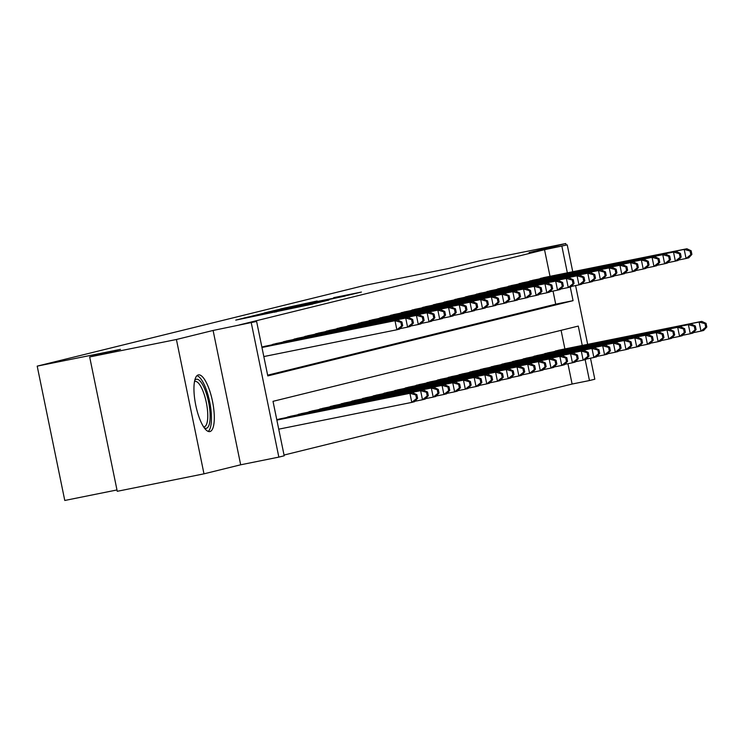 <?xml version="1.0" encoding="UTF-8"?>
<svg xmlns="http://www.w3.org/2000/svg" width="744" height="744" viewBox="0 0 744 744"><rect width="100%" height="100%" fill="white"/><g stroke="black" fill="none" stroke-linecap="round" stroke-linejoin="round"><path stroke-width="1.12" d="M247.678 317.13L235.746 320.115L312.787 304.045L247.678 317.13M198.313 374.911A28.914 8.593 78.6 0 0 195.737 405.108A28.914 8.593 78.6 0 0 209.836 431.576A28.914 8.593 78.6 0 0 209.938 431.557A28.914 8.593 78.6 0 0 212.514 401.36A28.914 8.593 78.6 0 0 198.416 374.892A28.914 8.593 78.6 0 0 198.313 374.911M317.167 300.976L280.6 308.918L344.407 296.103L361.435 292.057L333.684 297.656L347.755 295.201L335.414 297.851L288.328 307.235L317.167 300.976M550.002 276.312L544.534 249.705L567.235 244.888L572.75 271.737M89.671 356.953L176.412 339.497L203.986 473.835L117.254 491.3L89.671 356.953L120.472 349.364L37.2 366.132L364.96 285.343L448.223 268.584L479.024 260.995L565.756 243.53L529.077 252.569L567.235 244.888M203.986 473.835L240.675 464.795L213.1 330.457L176.412 339.497M213.1 330.457L256.615 321.454L267.793 375.915L573.066 300.669L570.267 287.044M544.534 249.705L239.27 324.942L256.615 321.454M264.92 312.926L250.412 316.507L311.708 304.166L328.736 300.111L264.985 313.261M264.408 312.899L281.269 308.899L345.086 296.084L305.84 304.333L329.081 299.925L264.408 312.926M566.082 245.12L565.756 243.53M266.65 345.932L261.869 347.029M277.363 343.291L270.974 345.067M288.067 340.659L281.678 342.426M298.781 338.018L292.392 339.785M309.495 335.377L303.106 337.144M320.208 332.735L313.819 334.502M330.913 330.094L324.524 331.861M341.626 327.453L335.237 329.229M352.34 324.812L345.951 326.588M363.044 322.171L356.655 323.947M373.758 319.539L367.369 321.306M384.471 316.898L378.082 318.664M395.185 314.256L388.796 316.023M405.889 311.615L399.5 313.382M416.603 308.974L410.214 310.741M427.316 306.333L420.927 308.109M438.021 303.692L431.641 305.468M448.734 301.05L442.345 302.827M459.448 298.418L453.059 300.185M470.162 295.777L463.772 297.544M480.866 293.136L474.477 294.903M491.579 290.495L485.19 292.262M502.293 287.854L495.904 289.621M513.007 285.212L506.618 286.989M523.711 282.571L517.322 284.348M534.424 279.93L528.035 281.706M267.645 375.171L555.712 304.166L553.034 291.081M538.749 279.065L545.138 277.298M284.041 455.049L572.108 384.043L567.932 363.704M564.901 348.936L561.088 330.327M281.558 418.556L276.777 419.644M285.873 417.682L292.262 415.915M296.586 415.04L302.975 413.273M307.3 412.399L313.689 410.632M318.014 409.758L324.403 407.991M328.718 407.126L335.107 405.35M339.431 404.485L345.821 402.709M350.145 401.844L356.534 400.067M360.859 399.203L367.238 397.436M371.563 396.561L377.952 394.794M382.277 393.92L388.666 392.153M392.99 391.279L399.379 389.512M403.694 388.638L410.084 386.871M414.408 386.006L420.797 384.229M425.122 383.365L431.511 381.588M435.835 380.723L442.224 378.947M446.539 378.082L452.929 376.315M457.253 375.441L463.642 373.674M467.967 372.8L474.356 371.033M478.671 370.159L485.06 368.392M489.385 367.517L495.774 365.75M500.098 364.886L506.487 363.109M510.812 362.244L517.201 360.468M521.516 359.603L527.905 357.827M532.23 356.962L538.619 355.195M542.943 354.321L549.332 352.554M553.657 351.68L560.037 349.913M37.2 366.132L64.775 500.47L116.975 489.961M590.494 358.19L594.819 379.226L589.462 380.547L585.165 359.659M572.108 384.043L589.462 380.547M582.254 345.439L578.283 326.086L273.011 401.332L284.199 455.793L278.842 457.114L251.267 322.775M240.675 464.795L278.842 457.114M575.586 285.575L587.658 344.351M567.346 272.825L561.878 246.208M555.712 304.166L573.066 300.669M253.983 315.689L314.591 303.366L253.983 315.689M284.496 308.583L301.227 305.245L284.496 308.583M417.598 398.3L416.854 394.673L415.784 394.934L416.528 398.561L417.598 398.3L414.454 401.732L411.776 402.392L409.916 393.316L412.594 392.655L276.842 419.988M278.73 429.176L411.776 402.392L416.528 398.561M276.87 420.1L409.916 393.316L415.784 394.934M412.594 392.655L416.854 394.673M402.699 325.686L401.955 322.05L400.877 322.319L401.63 325.946L402.699 325.686L399.547 329.118L396.868 329.778L395.008 320.701L261.962 347.485M400.877 322.319L395.008 320.701L397.687 320.041L261.935 347.364M401.63 325.946L396.868 329.778L263.822 356.562M401.955 322.05L397.687 320.041M194.742 380.417A25.017 7.44 -101.4 0 1 196.323 379.282A25.017 7.44 -101.4 0 1 208.58 402.011A25.017 7.44 -101.4 0 1 206.376 428.302A25.017 7.44 -101.4 0 1 204.302 427.912M203.605 426.889A23.166 6.891 78.6 0 0 204.191 426.851A23.166 6.891 78.6 0 0 204.275 426.833A23.166 6.891 78.6 0 0 206.339 402.634A23.166 6.891 78.6 0 0 195.04 381.43A23.166 6.891 78.6 0 0 194.956 381.449A23.166 6.891 78.6 0 0 194.491 381.626M208.18 431.408A28.728 8.547 78.6 0 0 209.724 402.104A28.728 8.547 78.6 0 0 196.965 375.683M428.312 395.659L427.567 392.032L426.498 392.293L427.242 395.929L428.312 395.659L425.168 399.091L422.49 399.751L420.62 390.674L423.299 390.014L279.66 418.937M414.864 401.286L422.49 399.751L427.242 395.929M276.982 419.588L420.62 390.674L426.498 392.293M423.299 390.014L427.567 392.032M439.025 393.018L438.281 389.391L437.212 389.651L437.956 393.288L439.025 393.018L435.872 396.45L433.203 397.11L431.334 388.033L434.012 387.373L290.374 416.296M425.577 398.644L433.203 397.11L437.956 393.288M287.696 416.956L431.334 388.033L437.212 389.651M434.012 387.373L438.281 389.391M449.739 390.377L448.995 386.75L447.916 387.01L448.66 390.647L449.739 390.377L446.586 393.818L443.908 394.478L442.048 385.401L444.726 384.741L301.088 413.655M436.282 396.013L443.908 394.478L448.66 390.647M298.409 414.315L442.048 385.401L447.916 387.01M444.726 384.741L448.995 386.75M460.443 387.745L459.699 384.109L458.63 384.378L459.374 388.005L460.443 387.745L457.3 391.177L454.621 391.837L452.761 382.76L455.44 382.1L311.801 411.014M446.995 393.371L454.621 391.837L459.374 388.005M309.123 411.674L452.761 382.76L458.63 384.378M455.44 382.1L459.699 384.109M413.404 323.045L412.66 319.418L411.59 319.678L412.334 323.305L413.404 323.045L410.26 326.477L407.582 327.137L405.722 318.06L262.083 346.974M411.59 319.678L405.722 318.06L408.4 317.4L264.762 346.313M412.334 323.305L407.582 327.137L399.956 328.671M412.66 319.418L408.4 317.4M424.117 320.404L423.373 316.777L422.304 317.037L423.048 320.664L424.117 320.404L420.974 323.835L418.295 324.496L416.426 315.419L272.788 344.333M422.304 317.037L416.426 315.419L419.104 314.759L275.466 343.672M423.048 320.664L418.295 324.496L410.669 326.03M423.373 316.777L419.104 314.759M434.831 317.762L434.087 314.135L433.017 314.396L433.761 318.032L434.831 317.762L431.678 321.194L429 321.854L427.14 312.778L283.501 341.701M433.017 314.396L427.14 312.778L429.818 312.117L286.18 341.04M433.761 318.032L429 321.854L421.383 323.389M434.087 314.135L429.818 312.117M445.544 315.121L444.791 311.494L443.722 311.755L444.466 315.391L445.544 315.121L442.392 318.562L439.713 319.213L437.853 310.136L294.215 339.059M443.722 311.755L437.853 310.136L440.532 309.476L296.893 338.399M444.466 315.391L439.713 319.213L432.087 320.757M444.791 311.494L440.532 309.476M471.157 385.104L470.413 381.467L469.343 381.737L470.087 385.364L471.157 385.104L468.013 388.535L465.335 389.196L463.466 380.119L466.144 379.459L322.505 408.372M457.709 390.73L465.335 389.196L470.087 385.364M319.827 409.033L463.466 380.119L469.343 381.737M466.144 379.459L470.413 381.467M456.249 312.48L455.505 308.853L454.435 309.113L455.179 312.75L456.249 312.48L453.105 315.921L450.427 316.581L448.567 307.505L304.928 336.418M454.435 309.113L448.567 307.505L451.236 306.844L307.598 335.758M455.179 312.75L450.427 316.581L442.801 318.116M455.505 308.853L451.236 306.844M481.87 382.463L481.126 378.826L480.057 379.096L480.801 382.723L481.87 382.463L478.718 385.894L476.039 386.555L474.179 377.478L476.858 376.817L333.219 405.731M468.413 388.089L476.039 386.555L480.801 382.723M330.541 406.391L474.179 377.478L480.057 379.096M476.858 376.817L481.126 378.826M466.962 309.848L466.218 306.212L465.149 306.482L465.893 310.108L466.962 309.848L463.819 313.28L461.141 313.94L459.271 304.863L315.633 333.777M465.149 306.482L459.271 304.863L461.95 304.203L318.311 333.117M465.893 310.108L461.141 313.94L453.514 315.475M466.218 306.212L461.95 304.203M492.584 379.821L491.831 376.194L490.761 376.455L491.505 380.082L492.584 379.821L489.431 383.253L486.753 383.913L484.893 374.837L487.571 374.176L343.933 403.09M479.127 385.448L486.753 383.913L491.505 380.082M341.254 403.75L484.893 374.837L490.761 376.455M487.571 374.176L491.831 376.194M477.676 307.207L476.932 303.571L475.853 303.84L476.606 307.467L477.676 307.207L474.523 310.639L471.845 311.299L469.985 302.222L326.346 331.136M475.853 303.84L469.985 302.222L472.663 301.562L329.025 330.476M476.606 307.467L471.845 311.299L464.219 312.833M476.932 303.571L472.663 301.562M503.288 377.18L502.544 373.553L501.475 373.814L502.219 377.441L503.288 377.18L500.145 380.612L497.466 381.272L495.597 372.195L498.275 371.535L354.637 400.449M489.84 382.807L497.466 381.272L502.219 377.441M351.959 401.109L495.597 372.195L501.475 373.814M498.275 371.535L502.544 373.553M488.38 304.566L487.636 300.929L486.567 301.199L487.311 304.826L488.38 304.566L485.237 307.997L482.558 308.658L480.698 299.581L337.06 328.495M486.567 301.199L480.698 299.581L483.377 298.921L339.738 327.834M487.311 304.826L482.558 308.658L474.932 310.192M487.636 300.929L483.377 298.921M514.002 374.539L513.258 370.912L512.188 371.172L512.932 374.809L514.002 374.539L510.849 377.971L508.18 378.631L506.311 369.554L508.989 368.894L365.351 397.817M500.554 380.165L508.18 378.631L512.932 374.809M362.672 398.468L506.311 369.554L512.188 371.172M508.989 368.894L513.258 370.912M524.715 371.898L523.971 368.271L522.893 368.531L523.646 372.167L524.715 371.898L521.563 375.329L518.884 375.99L517.024 366.913L519.703 366.253L376.064 395.176M511.258 377.524L518.884 375.99L523.646 372.167M373.386 395.836L517.024 366.913L522.893 368.531M519.703 366.253L523.971 368.271M535.42 369.257L534.676 365.63L533.606 365.89L534.35 369.526L535.42 369.257L532.276 372.698L529.598 373.358L527.738 364.281L530.416 363.621L386.778 392.534M521.972 374.892L529.598 373.358L534.35 369.526M384.099 393.195L527.738 364.281L533.606 365.89M530.416 363.621L534.676 365.63M546.133 366.625L545.389 362.988L544.32 363.258L545.064 366.885L546.133 366.625L542.99 370.056L540.311 370.717L538.442 361.64L541.121 360.979L397.482 389.893M532.685 372.251L540.311 370.717L545.064 366.885M394.804 390.553L538.442 361.64L544.32 363.258M541.121 360.979L545.389 362.988M556.847 363.983L556.103 360.347L555.033 360.617L555.777 364.244L556.847 363.983L553.694 367.415L551.016 368.075L549.156 358.999L551.834 358.338L408.196 387.252M543.399 369.61L551.016 368.075L555.777 364.244M405.517 387.912L549.156 358.999L555.033 360.617M551.834 358.338L556.103 360.347M567.56 361.342L566.807 357.706L565.738 357.976L566.482 361.603L567.56 361.342L564.408 364.774L561.729 365.434L559.869 356.357L562.548 355.697L418.909 384.611M554.103 366.969L561.729 365.434L566.482 361.603M416.231 385.271L559.869 356.357L565.738 357.976M562.548 355.697L566.807 357.706M578.265 358.701L577.521 355.074L576.451 355.334L577.195 358.961L578.265 358.701L575.121 362.133L572.443 362.793L570.583 353.716L573.252 353.056L429.613 381.97M564.817 364.328L572.443 362.793L577.195 358.961M426.944 382.63L570.583 353.716L576.451 355.334M573.252 353.056L577.521 355.074M588.978 356.06L588.234 352.433L587.165 352.693L587.909 356.32L588.978 356.06L585.835 359.492L583.156 360.152L581.287 351.075L583.966 350.415L440.327 379.328M575.531 361.686L583.156 360.152L587.909 356.32M437.649 379.989L581.287 351.075L587.165 352.693M583.966 350.415L588.234 352.433M599.692 353.419L598.948 349.792L597.869 350.052L598.622 353.688L599.692 353.419L596.539 356.85L593.861 357.511L592.001 348.434L594.679 347.774L451.041 376.697M586.235 359.045L593.861 357.511L598.622 353.688M448.362 377.348L592.001 348.434L597.869 350.052M594.679 347.774L598.948 349.792M610.396 350.777L609.652 347.15L608.583 347.411L609.327 351.047L610.396 350.777L607.253 354.209L604.574 354.869L602.714 345.793L605.393 345.132L461.754 374.055M596.948 356.404L604.574 354.869L609.327 351.047M459.076 374.716L602.714 345.793L608.583 347.411M605.393 345.132L609.652 347.15M621.11 348.136L620.366 344.509L619.296 344.77L620.04 348.406L621.11 348.136L617.966 351.577L615.288 352.238L613.419 343.161L616.097 342.5L472.459 371.414M607.662 353.772L615.288 352.238L620.04 348.406M469.78 372.074L613.419 343.161L619.296 344.77M616.097 342.5L620.366 344.509M631.823 345.504L631.079 341.868L630.01 342.138L630.754 345.765L631.823 345.504L628.671 348.936L626.002 349.596L624.132 340.519L626.811 339.859L483.172 368.773M618.376 351.131L626.002 349.596L630.754 345.765M480.494 369.433L624.132 340.519L630.01 342.138M626.811 339.859L631.079 341.868M499.094 301.924L498.35 298.298L497.28 298.558L498.024 302.185L499.094 301.924L495.95 305.356L493.272 306.017L491.403 296.94L347.764 325.853M497.28 298.558L491.403 296.94L494.081 296.279L350.443 325.193M498.024 302.185L493.272 306.017L485.646 307.551M498.35 298.298L494.081 296.279M509.807 299.283L509.063 295.656L507.994 295.917L508.738 299.544L509.807 299.283L506.655 302.715L503.976 303.375L502.116 294.298L358.478 323.212M507.994 295.917L502.116 294.298L504.795 293.638L361.156 322.552M508.738 299.544L503.976 303.375L496.36 304.91M509.063 295.656L504.795 293.638M520.521 296.642L519.777 293.015L518.698 293.276L519.442 296.912L520.521 296.642L517.368 300.074L514.69 300.734L512.83 291.657L369.191 320.58M518.698 293.276L512.83 291.657L515.508 290.997L371.87 319.92M519.442 296.912L514.69 300.734L507.064 302.269M519.777 293.015L515.508 290.997M531.225 294.001L530.481 290.374L529.412 290.634L530.156 294.271L531.225 294.001L528.082 297.433L525.404 298.093L523.544 289.016L379.905 317.939M529.412 290.634L523.544 289.016L526.222 288.356L382.574 317.279M530.156 294.271L525.404 298.093L517.778 299.637M530.481 290.374L526.222 288.356M541.939 291.36L541.195 287.733L540.125 287.993L540.869 291.629L541.939 291.36L538.796 294.801L536.117 295.461L534.248 286.384L390.609 315.298M540.125 287.993L534.248 286.384L536.926 285.724L393.288 314.638M540.869 291.629L536.117 295.461L528.491 296.996M541.195 287.733L536.926 285.724M552.653 288.728L551.909 285.092L550.83 285.361L551.583 288.988L552.653 288.728L549.5 292.159L546.821 292.82L544.961 283.743L401.323 312.657M550.83 285.361L544.961 283.743L547.64 283.083L404.001 311.996M551.583 288.988L546.821 292.82L539.195 294.354M551.909 285.092L547.64 283.083M563.366 286.087L562.613 282.45L561.543 282.72L562.287 286.347L563.366 286.087L560.213 289.518L557.535 290.179L555.675 281.102L412.037 310.016M561.543 282.72L555.675 281.102L558.353 280.442L414.715 309.355M562.287 286.347L557.535 290.179L549.909 291.713M562.613 282.45L558.353 280.442M574.07 283.445L573.326 279.809L572.257 280.079L573.001 283.706L574.07 283.445L570.927 286.877L568.249 287.537L566.379 278.461L422.741 307.374M572.257 280.079L566.379 278.461L569.058 277.8L425.419 306.714M573.001 283.706L568.249 287.537L560.623 289.072M573.326 279.809L569.058 277.8M584.784 280.804L584.04 277.177L582.971 277.438L583.715 281.065L584.784 280.804L581.631 284.236L578.962 284.896L577.093 275.819L433.454 304.733M582.971 277.438L577.093 275.819L579.771 275.159L436.133 304.073M583.715 281.065L578.962 284.896L571.336 286.431M584.04 277.177L579.771 275.159M595.498 278.163L594.754 274.536L593.675 274.796L594.428 278.423L595.498 278.163L592.345 281.595L589.667 282.255L587.807 273.178L444.168 302.092M593.675 274.796L587.807 273.178L590.485 272.518L446.846 301.432M594.428 278.423L589.667 282.255L582.041 283.789M594.754 274.536L590.485 272.518M606.202 275.522L605.458 271.895L604.388 272.155L605.132 275.792L606.202 275.522L603.059 278.954L600.38 279.614L598.52 270.537L454.882 299.46M604.388 272.155L598.52 270.537L601.199 269.877L457.56 298.8M605.132 275.792L600.38 279.614L592.754 281.148M605.458 271.895L601.199 269.877M616.916 272.881L616.172 269.254L615.102 269.514L615.846 273.15L616.916 272.881L613.772 276.312L611.094 276.973L609.224 267.896L465.586 296.819M615.102 269.514L609.224 267.896L611.903 267.236L468.264 296.159M615.846 273.15L611.094 276.973L603.468 278.516M616.172 269.254L611.903 267.236M642.537 342.863L641.793 339.227L640.714 339.497L641.458 343.124L642.537 342.863L639.384 346.295L636.706 346.955L634.846 337.878L637.524 337.218L493.886 366.132M629.08 348.49L636.706 346.955L641.458 343.124M491.207 366.792L634.846 337.878L640.714 339.497M637.524 337.218L641.793 339.227M653.241 340.222L652.497 336.586L651.428 336.855L652.172 340.482L653.241 340.222L650.098 343.654L647.419 344.314L645.559 335.237L648.238 334.577L504.599 363.491M639.794 345.848L647.419 344.314L652.172 340.482M501.921 364.151L645.559 335.237L651.428 336.855M648.238 334.577L652.497 336.586M663.955 337.581L663.211 333.954L662.141 334.214L662.885 337.841L663.955 337.581L660.812 341.012L658.133 341.673L656.264 332.596L658.942 331.936L515.304 360.849M650.507 343.207L658.133 341.673L662.885 337.841M512.625 361.51L656.264 332.596L662.141 334.214M658.942 331.936L663.211 333.954M674.669 334.94L673.924 331.312L672.855 331.573L673.599 335.2L674.669 334.94L671.516 338.371L668.837 339.032L666.977 329.955L669.656 329.294L526.017 358.208M661.211 340.566L668.837 339.032L673.599 335.2M523.339 358.868L666.977 329.955L672.855 331.573M669.656 329.294L673.924 331.312M627.629 270.239L626.885 266.612L625.816 266.873L626.56 270.509L627.629 270.239L624.476 273.68L621.798 274.341L619.938 265.264L476.3 294.178M625.816 266.873L619.938 265.264L622.616 264.604L478.978 293.517M626.56 270.509L621.798 274.341L614.181 275.875M626.885 266.612L622.616 264.604M638.343 267.608L637.589 263.971L636.52 264.241L637.264 267.868L638.343 267.608L635.19 271.039L632.512 271.7L630.652 262.623L487.013 291.536M636.52 264.241L630.652 262.623L633.33 261.962L489.691 290.876M637.264 267.868L632.512 271.7L624.886 273.234M637.589 263.971L633.33 261.962M649.047 264.966L648.303 261.33L647.234 261.6L647.978 265.227L649.047 264.966L645.904 268.398L643.225 269.058L641.365 259.982L497.727 288.895M647.234 261.6L641.365 259.982L644.034 259.321L500.396 288.235M647.978 265.227L643.225 269.058L635.599 270.593M648.303 261.33L644.034 259.321M659.761 262.325L659.017 258.689L657.947 258.959L658.691 262.586L659.761 262.325L656.617 265.757L653.939 266.417L652.07 257.34L508.431 286.254M657.947 258.959L652.07 257.34L654.748 256.68L511.109 285.594M658.691 262.586L653.939 266.417L646.313 267.952M659.017 258.689L654.748 256.68M685.382 332.298L684.629 328.671L683.559 328.932L684.303 332.568L685.382 332.298L682.229 335.73L679.551 336.39L677.691 327.314L680.369 326.653L536.731 355.576M671.925 337.925L679.551 336.39L684.303 332.568M534.053 356.227L677.691 327.314L683.559 328.932M680.369 326.653L684.629 328.671M670.474 259.684L669.73 256.057L668.651 256.317L669.405 259.944L670.474 259.684L667.322 263.116L664.643 263.776L662.783 254.699L519.145 283.613M668.651 256.317L662.783 254.699L665.462 254.039L521.823 282.953M669.405 259.944L664.643 263.776L657.017 265.31M669.73 256.057L665.462 254.039M696.086 329.657L695.342 326.03L694.273 326.291L695.017 329.927L696.086 329.657L692.943 333.089L690.265 333.749L688.395 324.672L691.074 324.012L547.435 352.935M682.639 335.284L690.265 333.749L695.017 329.927M544.757 353.595L688.395 324.672L694.273 326.291M691.074 324.012L695.342 326.03M681.179 257.043L680.435 253.416L679.365 253.676L680.109 257.303L681.179 257.043L678.035 260.474L675.357 261.135L673.497 252.058L529.858 280.972M679.365 253.676L673.497 252.058L676.175 251.398L532.537 280.311M680.109 257.303L675.357 261.135L667.731 262.669M680.435 253.416L676.175 251.398M706.8 327.016L706.056 323.389L704.986 323.649L705.731 327.286L706.8 327.016L703.647 330.457L700.978 331.117L699.109 322.04L701.787 321.38L558.149 350.294M693.352 332.652L700.978 331.117L705.731 327.286M555.47 350.954L699.109 322.04L704.986 323.649M701.787 321.38L706.056 323.389M691.892 254.402L691.148 250.774L690.079 251.035L690.823 254.671L691.892 254.402L688.749 257.833L686.07 258.493L684.201 249.417L540.562 278.34M690.079 251.035L684.201 249.417L686.879 248.756L543.241 277.679M690.823 254.671L686.07 258.493L678.444 260.028M691.148 250.774L686.879 248.756M244.674 318.32L244.562 317.79M276.34 311.941L276.238 311.411M274.88 312.238L274.787 311.773"/></g></svg>
